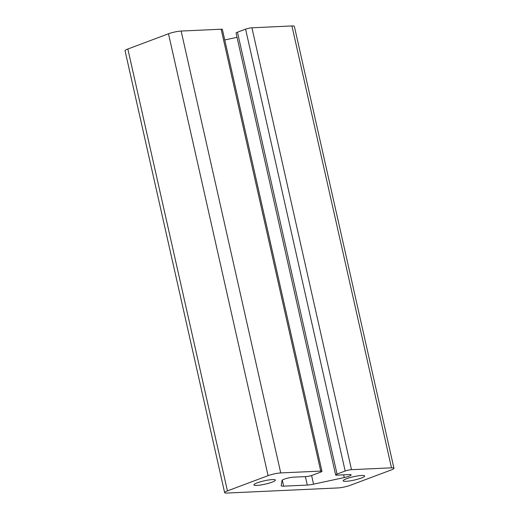 <?xml version="1.0" encoding="UTF-8"?>
<svg xmlns="http://www.w3.org/2000/svg" width="519" height="519" viewBox="0 0 519 519"><rect width="100%" height="100%" fill="white"/><g stroke="black" fill="none" stroke-linecap="round" stroke-linejoin="round"><path stroke-width="0.78" d="M393.947 468.255L294.364 26.372A9.173 1.434 167.3 0 0 291.918 25.95L251.923 27.792A4.587 0.72 167.3 0 0 245.591 29.155L237.462 32.204A4.587 0.72 167.3 0 0 236.067 33.067L335.644 474.95A4.587 0.72 167.3 0 0 336.87 475.157L349.332 474.587A6.877 1.077 -12.7 0 1 351.162 474.904A6.877 1.077 -12.7 0 1 344.272 477.558L313.554 484.162A9.173 1.434 -12.7 0 1 307.3 485.077L283.646 486.167A9.173 1.434 -12.7 0 1 281.201 485.745A9.173 1.434 -12.7 0 1 281.201 485.654L282.051 480.425A6.877 1.077 -12.7 0 1 286.365 478.479A6.877 1.077 -12.7 0 1 293.637 477.149L306.1 476.578A4.587 0.72 167.3 0 0 312.432 475.216L320.56 472.167A4.587 0.72 167.3 0 0 321.955 471.304A4.587 0.72 167.3 0 0 320.729 471.09L280.734 472.932A9.173 1.434 167.3 0 0 268.076 475.657L227.432 490.896A9.173 1.434 167.3 0 0 224.636 492.628A9.173 1.434 167.3 0 0 227.082 493.05L337.85 487.944A9.173 1.434 167.3 0 0 350.507 485.226L391.151 469.987A9.173 1.434 167.3 0 0 393.947 468.255A9.173 1.434 167.3 0 0 391.501 467.833L351.499 469.676A4.587 0.72 167.3 0 0 345.174 471.031L337.045 474.081A4.587 0.72 167.3 0 0 335.644 474.95M237.021 37.323L224.746 39.963M346.523 478.726A11.009 1.719 -12.7 0 1 357.98 475.858A11.009 1.719 -12.7 0 1 364.643 475.962A11.009 1.719 -12.7 0 1 354.282 480.062A11.009 1.719 -12.7 0 1 343.169 480.802A11.009 1.719 -12.7 0 1 346.523 478.726M257.288 482.839A11.009 1.719 -12.7 0 1 268.751 479.971A11.009 1.719 -12.7 0 1 275.414 480.075A11.009 1.719 -12.7 0 1 265.053 484.175A11.009 1.719 -12.7 0 1 253.94 484.915A11.009 1.719 -12.7 0 1 257.288 482.839M321.955 471.304L222.372 29.421A4.587 0.72 167.3 0 0 221.152 29.213L181.15 31.056A9.173 1.434 167.3 0 0 168.493 33.774L127.849 49.013A9.173 1.434 167.3 0 0 125.053 50.745L224.636 492.628M351.499 469.676L251.923 27.792M391.501 467.833L291.918 25.95M345.174 471.031L245.591 29.155M337.045 474.081L237.462 32.204M344.272 477.558L343.656 474.846M313.554 484.162L311.601 475.501M307.3 485.077L305.386 476.611M283.646 486.167L282.284 480.114M320.729 471.09L221.152 29.213M280.734 472.932L181.15 31.056M268.076 475.657L168.493 33.774M227.432 490.896L127.849 49.013"/></g></svg>
